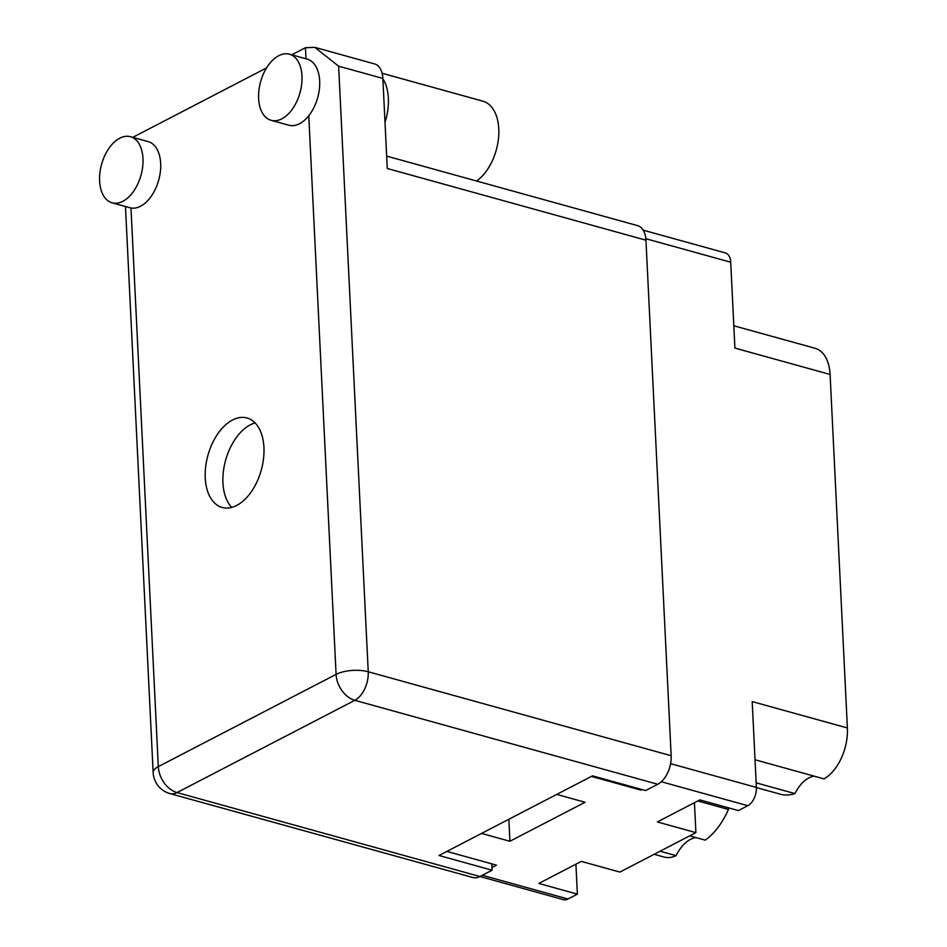 <?xml version="1.0" encoding="UTF-8"?>
<svg xmlns="http://www.w3.org/2000/svg" width="947" height="947" viewBox="0 0 947 947"><rect width="100%" height="100%" fill="white"/><g stroke="black" fill="none" stroke-linecap="round" stroke-linejoin="round"><path stroke-width="1.42" d="M112.137 202.824A34.305 20.455 -74.5 0 0 142.973 158.516A34.305 20.455 -74.5 0 0 130.461 136.711A34.305 20.455 -74.5 0 0 99.613 181.019A34.305 20.455 -74.5 0 0 112.137 202.824L129.834 207.736A34.305 20.455 -74.5 0 0 130.982 207.997L158.303 766.62L336.09 674.371A22.87 8.902 -2.8 0 1 368.241 671.766L671.163 755.718A22.87 13.637 105.5 0 1 657.739 784.258L354.817 700.318L177.03 792.568L563.418 899.65A14.643 8.724 -74.5 0 0 567.987 899.011L577.386 894.134L575.918 864.197M577.386 894.134L538.807 883.444L581.304 861.391L619.883 872.08L695.903 832.638L657.336 821.949L699.833 799.895L738.4 810.585L747.799 805.708A14.643 8.724 -74.5 0 0 756.393 787.442L752.19 701.585L847.387 727.971L830.093 374.456A41.171 24.539 105.5 0 0 815.071 348.283L733.807 325.768M830.093 374.456L734.908 348.082L730.705 262.224A14.643 8.724 -74.5 0 0 725.366 252.92L643.202 230.157M695.903 832.638L694.447 802.689M660.095 851.223L676.111 855.662A33.618 20.041 105.5 0 1 696.057 837.61M676.111 855.662A41.171 24.539 105.5 0 1 664.096 857.047L654.164 854.289M755.031 759.766L824.056 778.896A41.171 24.539 -74.5 0 0 847.387 727.971M756.393 787.561L780.458 794.225A61.756 36.815 -74.5 0 0 794.912 793.586A33.618 20.041 105.5 0 1 814.183 776.161M689.712 835.846L705.207 840.143A61.756 36.815 -74.5 0 0 728.421 809.448A44.367 26.457 105.5 0 1 729.072 807.992M640.941 789.265L640.989 790.141L642.078 789.573M640.989 790.141L591.425 776.41M481.573 833.419L509.9 841.267L585.057 802.263L556.741 794.415M491.967 867.476L496.441 865.144L446.889 851.412M508.823 819.273L509.9 841.267M794.912 793.586L756.168 782.849M301.975 76.009A34.305 20.455 -74.5 0 0 289.451 54.204A34.305 20.455 -74.5 0 0 258.614 98.512A34.305 20.455 -74.5 0 0 271.126 120.328A34.305 20.455 -74.5 0 0 301.975 76.009M271.126 120.328L288.823 125.229A34.305 20.455 -74.5 0 0 308.769 115.735A34.305 20.455 -74.5 0 0 319.672 80.921A34.305 20.455 -74.5 0 0 307.148 59.105L289.451 54.204M130.982 207.997A34.305 20.455 -74.5 0 0 160.67 163.417A34.305 20.455 -74.5 0 0 148.146 141.612L130.461 136.711M205.25 477.951A46.427 27.676 -74.5 0 0 222.19 507.474A46.427 27.676 -74.5 0 0 263.941 447.505A46.427 27.676 -74.5 0 0 246.989 417.982A46.427 27.676 -74.5 0 0 205.25 477.951M231.743 507.391A46.427 27.676 105.5 0 1 222.947 482.863A46.427 27.676 105.5 0 1 255.134 422.966M291.747 54.843L305.443 47.729L314.806 47.35L374.515 63.899A22.87 13.637 105.5 0 1 382.86 78.435L387.264 168.495L645.949 240.183A22.87 13.637 105.5 0 0 637.603 225.646L386.66 156.101M314.806 47.35L338.624 66.183L368.241 671.766A22.87 13.637 -74.5 0 1 354.817 700.318A22.87 16.063 62.6 0 1 336.09 674.371L308.769 115.735M132.758 137.351L266.557 67.912M671.163 755.718L645.949 240.183M491.789 863.853L492.097 870.21L439.017 855.496L592.514 775.842L645.605 790.556L657.739 784.258M169.892 793.562A22.87 13.637 -74.5 0 0 177.03 792.568A22.87 16.063 62.6 0 1 158.303 766.62A22.87 8.902 177.2 0 0 153.154 772.645A22.87 22.87 0 0 0 169.892 793.562L472.813 877.502A22.87 13.637 105.5 0 0 479.951 876.508L492.097 870.21M382.103 73.262L482.923 101.199A43.455 25.912 105.5 0 1 498.643 136.723A43.455 25.912 105.5 0 1 476.601 181.019M382.872 78.755A43.455 25.912 105.5 0 1 385.003 122.293M747.799 805.708L661.29 781.737M567.987 899.011L482.331 875.277M756.393 787.442L670.594 763.661M730.705 262.224L645.842 238.715M697.773 800.961L728.421 809.448M305.988 58.785L305.443 47.729M382.86 78.435L338.624 66.183M125.466 206.529L153.154 772.645"/></g></svg>

